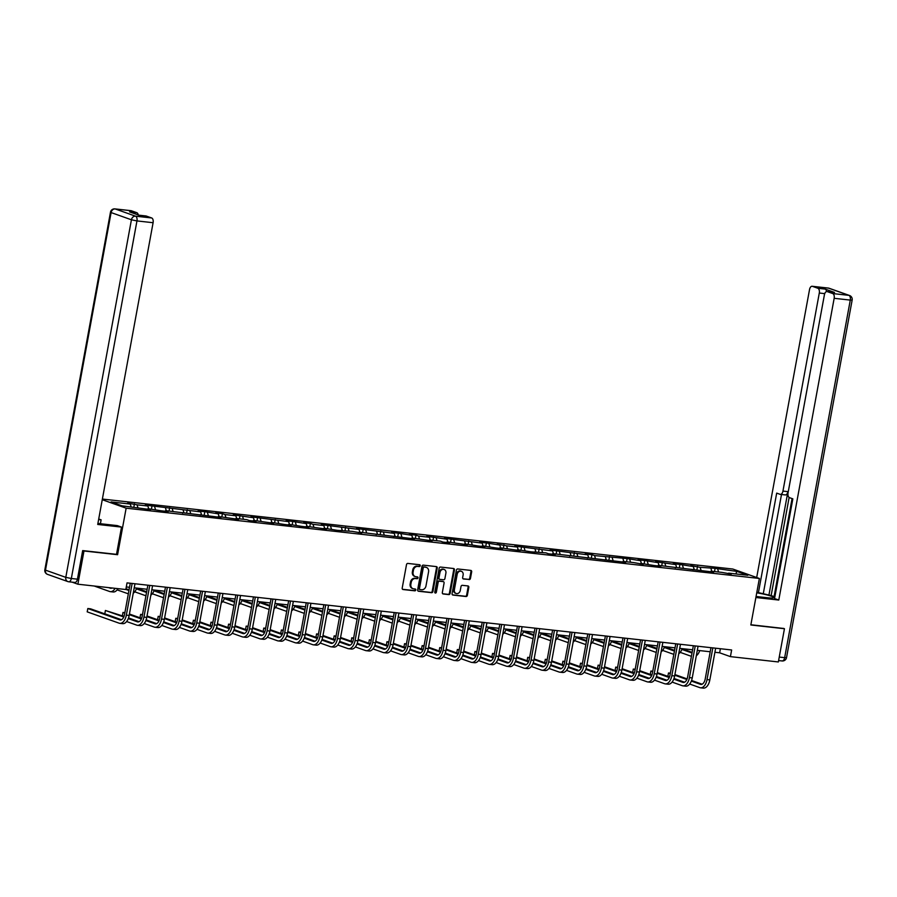 <?xml version="1.0" encoding="UTF-8"?>
<svg xmlns="http://www.w3.org/2000/svg" width="897" height="897" viewBox="0 0 897 897"><rect width="100%" height="100%" fill="white"/><g stroke="black" fill="none" stroke-linecap="round" stroke-linejoin="round"><path stroke-width="1.35" d="M420.222 565.738A0.931 0.774 109.5 0 0 419.617 564.74L407.855 563.428A1.334 1.11 109.5 0 0 406.509 564.617L402.204 588.096A1.334 1.11 109.5 0 0 403.067 589.531L414.829 590.831A0.931 0.774 109.5 0 0 415.165 589.004L413.64 588.836A4.272 3.532 109.5 0 1 412.979 588.69A4.272 3.532 109.5 0 1 410.871 584.272L411.23 582.31A4.272 3.532 109.5 0 1 415.535 578.531L417.06 578.7A0.931 0.774 109.5 0 0 417.397 576.872L415.872 576.704A4.272 3.532 109.5 0 1 415.21 576.547A4.272 3.532 109.5 0 1 413.091 572.14L413.45 570.178A4.272 3.532 109.5 0 1 417.767 566.399L419.28 566.568A0.931 0.774 109.5 0 0 420.222 565.738M414.863 576.401A4.272 3.532 109.5 0 1 414.492 576.3A4.272 3.532 109.5 0 1 412.373 571.882L412.732 569.92A4.272 3.532 109.5 0 1 417.049 566.142L418.563 566.31A0.931 0.774 109.5 0 0 419.325 564.706M402.551 589.295L414.111 590.574A0.931 0.774 109.5 0 0 414.874 588.97M412.631 588.533A4.272 3.532 109.5 0 1 412.261 588.432A4.272 3.532 109.5 0 1 410.153 584.014L410.512 582.052A4.272 3.532 109.5 0 1 414.818 578.273L416.343 578.442A0.931 0.774 109.5 0 0 417.094 576.838M469.109 579.619A1.334 1.11 109.5 0 0 470.454 578.43L471.665 571.849A1.334 1.11 109.5 0 0 470.802 570.414L457.739 568.967A1.334 1.11 109.5 0 0 456.394 570.156L452.077 593.635A1.334 1.11 109.5 0 0 452.94 595.059L466.014 596.516A1.334 1.11 109.5 0 0 467.359 595.328L468.817 587.378A1.334 1.11 109.5 0 0 467.954 585.943L462.359 585.326A1.334 1.11 109.5 0 0 461.013 586.503L460.284 590.45A3.566 2.96 109.5 0 1 456.136 593.489A3.566 2.96 109.5 0 1 454.364 589.8L457.201 574.338A3.566 2.96 109.5 0 1 461.361 571.299A3.566 2.96 109.5 0 1 463.121 574.988L462.65 577.567A1.334 1.11 109.5 0 0 463.525 578.991L468.391 579.361A1.334 1.11 109.5 0 0 469.736 578.184L470.947 571.591A1.334 1.11 109.5 0 0 470.6 570.391M750.834 624.985L784.449 628.719L778.349 661.952L730.416 656.626L731.638 649.977L127.038 582.882L125.827 589.52L77.882 584.205L83.982 550.971L117.597 554.705L126.141 508.184L759.378 578.464L750.834 624.985M437.231 568.025A1.334 1.11 109.5 0 0 436.368 566.601L423.306 565.144A1.334 1.11 109.5 0 0 421.96 566.332L417.643 589.811A1.334 1.11 109.5 0 0 418.518 591.246L431.58 592.693A1.334 1.11 109.5 0 0 432.926 591.515L437.231 568.025L436.514 567.767A1.334 1.11 109.5 0 0 436.166 566.579M440.517 567.061L453.579 568.507A1.334 1.11 109.5 0 1 454.454 569.931L450.137 593.422A1.334 1.11 109.5 0 1 448.792 594.599L443.208 593.982A1.334 1.11 109.5 0 1 442.333 592.558L444.082 583.028A1.334 1.11 109.5 0 0 443.219 581.604L439.508 581.189A1.334 1.11 109.5 0 0 438.162 582.377L436.334 592.289A0.931 0.774 109.5 0 1 434.787 592.121L439.171 568.238A1.334 1.11 109.5 0 1 440.517 567.061M102.381 499.057L732.804 569.034L759.378 578.464M126.141 508.184L102.258 499.707M714.517 571.568L715.111 568.339L700.142 567.319L690.746 565.637L693.37 566.568L679.926 564.426L673.154 563.675L675.777 564.605L655.561 561.724L658.185 562.654L644.73 560.524L637.958 559.773L640.581 560.703L627.138 558.573L594.565 555.591L591.942 554.66L585.169 553.909L587.793 554.839L549.984 550.007L552.597 550.937L514.788 546.105L517.412 547.035L506.581 545.836L497.196 544.154L499.808 545.084L486.365 542.943L479.592 542.192L482.216 543.122L444.407 538.29L447.02 539.22L426.804 536.339L429.428 537.269L418.596 536.07L415.973 535.139L409.211 534.388L411.835 535.318L398.38 533.177L391.608 532.426L394.232 533.356L356.423 528.524L359.047 529.454L321.227 524.622L323.851 525.552L313.019 524.353L310.396 523.422L303.635 522.671L306.258 523.601L292.803 521.46L286.031 520.708L288.655 521.639L250.846 516.807L253.459 517.737L233.242 514.856L235.866 515.786L225.035 514.586L222.422 513.656L215.65 512.905L218.274 513.835L204.819 511.694L198.058 510.954L200.67 511.873L145.269 505.089L147.882 506.02L137.062 504.82L127.666 503.139L130.289 504.069L111.116 501.939L122.026 505.818L150.595 509.619L147.971 508.689L147.456 509.272M715.111 568.339L736.908 571.4L747.829 575.269L728.656 573.138L731.268 574.069L721.883 572.387L711.052 571.187L713.676 572.118L658.263 565.334L660.887 566.265L654.115 565.514L640.671 563.372L643.295 564.303L633.899 562.621L623.079 561.421L625.691 562.352L552.687 553.617L555.31 554.537L548.538 553.797L545.925 552.866L530.946 551.834L517.502 549.704L520.114 550.635L499.898 547.753L502.522 548.684L495.749 547.932L482.306 545.802L484.929 546.733L478.157 545.981L464.702 543.851L467.326 544.782L447.11 541.889L449.733 542.82L442.961 542.068L440.349 541.138L429.517 539.938L432.141 540.869L411.914 537.987L414.537 538.918L359.125 532.134L361.749 533.065L352.364 531.383L337.384 530.351L323.94 528.221L326.553 529.152L306.337 526.27L308.96 527.201L302.188 526.449L288.744 524.319L291.368 525.25L284.596 524.498L271.152 522.368L273.764 523.299L253.548 520.406L256.172 521.336L249.4 520.585L246.787 519.655L235.956 518.455L238.58 519.385L218.363 516.504L220.976 517.434L165.564 510.651L168.188 511.582L161.426 510.83L147.971 508.689M711.792 571.266L710.973 568.519M700.961 570.066L700.142 567.319M711.052 571.187L710.536 571.77M694.2 569.315L693.37 566.568M683.368 568.115L682.539 565.357M693.459 569.236L692.944 569.819M676.596 567.364L675.777 564.605M665.776 566.164L664.946 563.406M675.867 567.285L675.34 567.868M659.003 565.413L658.185 562.654M648.172 564.213L647.354 561.455M658.263 565.334L657.748 565.906M641.411 563.462L640.581 560.703M630.58 562.262L629.75 559.504M640.671 563.372L640.155 563.955M623.807 561.511L622.989 558.753M612.987 560.3L612.158 557.553M623.079 561.421L622.552 562.004M606.215 559.549L605.385 556.802M595.384 558.349L594.565 555.591M605.475 559.47L604.959 560.053M588.623 557.598L587.793 554.839M577.791 556.398L576.962 553.64M587.883 557.519L587.356 558.102M571.019 555.647L570.2 552.888M560.199 554.447L559.369 551.689M570.29 555.568L569.763 556.151M553.427 553.696L552.597 550.937M542.595 552.496L541.777 549.738M552.687 553.617L552.171 554.189M535.834 551.745L535.004 548.986M525.003 550.534L524.173 547.787M535.094 551.655L534.567 552.238M518.231 549.783L517.412 547.035M507.41 548.583L506.581 545.836M517.502 549.704L516.975 550.287M500.638 547.832L499.808 545.084M489.807 546.632L488.988 543.874M499.898 547.753L499.382 548.336M483.046 545.881L482.216 543.122M472.214 544.681L471.385 541.923M482.306 545.802L481.779 546.385M465.442 543.93L464.624 541.171M454.611 542.73L453.792 539.972M464.702 543.851L464.186 544.423M447.85 541.979L447.02 539.22M437.018 540.779L436.2 538.021M447.11 541.889L446.594 542.472M430.257 540.028L429.428 537.269M419.426 538.817L418.596 536.07M429.517 539.938L428.99 540.521M412.654 538.065L411.835 535.318M401.822 536.866L401.004 534.107M411.914 537.987L411.398 538.57M395.061 536.114L394.232 533.356M384.23 534.915L383.411 532.156M394.321 536.036L393.805 536.619M377.458 534.163L376.639 531.405M366.638 532.964L365.808 530.205M376.729 534.085L376.202 534.668M359.865 532.213L359.047 529.454M349.034 531.013L348.215 528.255M359.125 532.134L358.609 532.706M342.273 530.262L341.443 527.503M331.442 529.051L330.612 526.304M341.533 530.172L341.017 530.755M324.669 528.299L323.851 525.552M313.849 527.1L313.019 524.353M323.94 528.221L323.413 528.804M307.077 526.348L306.258 523.601M296.245 525.149L295.427 522.39M306.337 526.27L305.821 526.853M289.484 524.397L288.655 521.639M278.653 523.198L277.823 520.439M288.744 524.319L288.217 524.902M271.881 522.446L271.062 519.688M261.061 521.247L260.231 518.488M271.152 522.368L270.625 522.94M254.288 520.495L253.459 517.737M243.457 519.296L242.639 516.537M253.548 520.406L253.032 520.989M236.696 518.544L235.866 515.786M225.865 517.334L225.035 514.586M235.956 518.455L235.429 519.038M219.092 516.582L218.274 513.835M208.272 515.383L207.442 512.624M218.363 516.504L217.836 517.087M201.5 514.631L200.67 511.873M190.669 513.432L189.85 510.673M200.76 514.553L200.244 515.136M183.907 512.68L183.078 509.922M173.076 511.481L172.246 508.722M183.167 512.602L182.64 513.185M166.304 510.729L165.485 507.971M155.473 509.53L154.654 506.771M165.564 510.651L165.048 511.223M148.711 508.778L147.882 506.02M137.88 507.567L137.062 504.82M131.119 506.816L130.289 504.069M83.017 550.623L83.982 550.971M72.119 582.153L77.882 584.205M784.449 628.719L783.485 628.371M714.909 652.276L719.641 652.803L730.416 656.626M126.298 586.952L129.538 587.311M134.225 587.827L147.13 589.262M151.828 589.778L164.723 591.213M169.421 591.74L182.326 593.164M187.013 593.691L199.919 595.115M204.617 595.642L217.511 597.077M222.209 597.593L235.115 599.028M239.802 599.544L252.707 600.979M257.405 601.495L270.3 602.93M274.998 603.457L287.903 604.881M292.59 605.408L305.496 606.832M310.194 607.359L323.088 608.794M327.786 609.31L340.692 610.745M345.379 611.261L358.284 612.696M362.982 613.223L375.877 614.647M380.575 615.174L393.48 616.598M398.167 617.125L411.073 618.56M415.771 619.076L428.665 620.511M433.363 621.027L446.269 622.462M450.956 622.978L463.861 624.413M468.559 624.94L481.465 626.364M486.152 626.891L499.057 628.315M503.755 628.842L516.65 630.277M521.348 630.793L534.253 632.228M538.94 632.744L551.846 634.179M556.544 634.695L569.438 636.13M574.136 636.657L587.042 638.081M591.728 638.608L604.634 640.043M609.332 640.559L622.226 641.994M626.925 642.51L639.83 643.945M644.517 644.461L657.423 645.896M662.121 646.423L675.015 647.847M679.713 648.374L692.619 649.798M697.305 650.325L710.211 651.76M735.775 573.934L736.908 571.4M718.564 572.017L717.735 569.27M728.656 573.138L728.129 573.721M720.392 648.733L719.641 652.803M133.844 507.119L134.438 503.89M151.436 509.081L152.03 505.841M169.04 511.032L169.634 507.792M186.632 512.983L187.226 509.743M204.224 514.934L204.819 511.694M221.828 516.885L222.422 513.656M239.421 518.847L240.015 515.607M257.013 520.798L257.607 517.558M274.617 522.749L275.211 519.509M292.209 524.7L292.803 521.46M309.801 526.651L310.396 523.422M327.405 528.602L327.999 525.373M344.997 530.564L345.592 527.324M362.59 532.515L363.184 529.275M380.193 534.466L380.788 531.226M397.786 536.417L398.38 533.177M415.378 538.368L415.973 535.139M432.982 540.33L433.576 537.09M450.574 542.281L451.169 539.041M468.178 544.232L468.761 540.992M485.77 546.183L486.365 542.943M503.363 548.134L503.957 544.905M520.966 550.085L521.561 546.856M538.559 552.047L539.153 548.807M556.151 553.998L556.745 550.758M573.755 555.949L574.349 552.709M591.347 557.9L591.942 554.66M608.94 559.851L609.534 556.622M626.543 561.814L627.138 558.573M644.136 563.764L644.73 560.524M661.728 565.715L662.322 562.475M679.332 567.666L679.926 564.426M696.924 569.617L697.518 566.388M117.597 554.705L116.52 554.324L121.51 527.1L97.717 524.453L153.095 222.714L136.961 220.92L71.334 578.498L77.434 579.17L82.67 550.59L116.509 554.346M417.991 591.011L430.863 592.435A1.334 1.11 109.5 0 0 432.208 591.258L436.514 567.767M424.18 567.106A0.931 0.774 109.5 0 0 423.238 567.936L419.46 588.555A0.931 0.774 109.5 0 0 420.065 589.553L421.668 589.733A4.272 3.532 109.5 0 0 425.985 585.943L428.564 571.86A4.272 3.532 109.5 0 0 426.456 567.442A4.272 3.532 109.5 0 0 425.795 567.285L423.462 566.859A0.931 0.774 109.5 0 0 422.521 567.678L423.238 567.936M419.785 589.452L419.348 589.295A0.931 0.774 109.5 0 1 418.742 588.297L422.521 567.678M426.086 567.33A4.272 3.532 109.5 0 0 425.739 567.184A4.272 3.532 109.5 0 0 425.066 567.027L425.795 567.285M423.462 566.859L425.066 567.027M442.681 593.747L448.074 594.352A1.334 1.11 109.5 0 0 449.419 593.164L453.736 569.685A1.334 1.11 109.5 0 0 453.377 568.485M442.894 581.491A1.334 1.11 109.5 0 0 442.501 581.346L438.79 580.931A1.334 1.11 109.5 0 0 437.444 582.119L435.617 592.031L436.334 592.289M434.933 592.839A0.931 0.774 109.5 0 0 435.617 592.031M445.899 573.149A3.566 2.96 109.5 0 0 444.127 569.449A3.566 2.96 109.5 0 0 439.978 572.488L438.969 577.937A1.334 1.11 109.5 0 0 439.844 579.361L443.555 579.776A1.334 1.11 109.5 0 0 444.901 578.599L445.899 573.149M443.757 569.36A3.566 2.96 109.5 0 0 443.41 569.203A3.566 2.96 109.5 0 0 439.25 572.23L439.978 572.488M439.126 579.114A1.334 1.11 109.5 0 1 438.252 577.679L439.25 572.23M462.998 578.767L468.391 579.361M460.991 571.198A3.566 2.96 109.5 0 0 460.643 571.041A3.566 2.96 109.5 0 0 456.483 574.08L457.201 574.338M455.788 593.332A3.566 2.96 109.5 0 1 455.418 593.231A3.566 2.96 109.5 0 1 453.647 589.542L456.483 574.08M452.424 594.834L465.296 596.258A1.334 1.11 109.5 0 0 466.642 595.081L468.099 587.12A1.334 1.11 109.5 0 0 467.752 585.92M112.08 587.995A6.795 3.745 96.3 0 1 110.723 588.286A6.795 3.745 96.3 0 1 110.253 588.174L108.694 587.625M94.185 586.01L109.636 591.504A10.192 5.606 -83.7 0 0 110.342 591.661A10.192 5.606 -83.7 0 0 115.13 588.331M110.342 591.661L113.168 591.975A10.192 5.606 -83.7 0 0 117.944 588.645M121.398 619.76L90.631 608.839L87.816 608.525L87.2 611.855L119.122 623.18A10.192 5.606 -83.7 0 0 119.828 623.348A10.192 5.606 -83.7 0 0 126.342 615.129L132.151 583.442M119.828 623.348L122.654 623.662A10.192 5.606 -83.7 0 0 129.157 615.443L134.976 583.756M130.278 583.241L124.548 614.49A6.795 3.745 96.3 0 1 120.198 619.973A6.795 3.745 96.3 0 1 119.738 619.861L87.816 608.525L87.2 611.855M97.908 523.388A15.294 1.637 10.4 0 0 101.26 523.814L117.283 525.597L121.51 527.1M98.614 519.576L101.126 519.856L98.715 519.004M100.408 523.713L101.126 519.856M130.783 210.683A4.081 2.243 96.3 0 1 131.063 210.683A4.081 2.243 96.3 0 1 131.343 210.75L136.804 212.69A4.081 2.243 96.3 0 1 138.25 214.955M145.639 215.964A4.081 2.243 96.3 0 1 145.931 215.964A4.081 2.243 96.3 0 1 146.211 216.02L151.671 217.96A4.081 2.243 96.3 0 1 153.095 222.714M136.804 212.69L129.583 211.883L138.99 215.224L146.211 216.02M77.434 579.17A4.081 2.243 96.3 0 1 74.821 582.456A4.081 2.243 96.3 0 1 74.541 582.388M756.07 596.494L766.767 597.682A15.294 1.637 10.4 0 0 773.73 597.57A15.294 1.637 10.4 0 0 756.743 592.805M755.879 597.503L778.787 600.048L774.548 598.546L792.847 498.844L789.472 497.644A4.081 2.243 -83.7 0 1 788.048 492.902L824.399 294.844A4.081 2.243 -83.7 0 1 827 291.547L834.221 292.355A4.081 2.243 96.3 0 1 834.502 292.422L825.094 289.081A4.081 2.243 96.3 0 1 826.574 291.581M792.073 498.575L773.976 597.133L774.75 597.402M789.136 497.476L771.14 595.574L774.077 596.617M771.14 595.574L756.844 592.255M778.787 600.048L834.165 298.309A4.081 2.243 -83.7 0 0 832.741 293.554L827.281 291.615A4.081 2.243 -83.7 0 0 827 291.547M824.735 293.633L819.297 293.027A4.081 2.243 -83.7 0 0 817.873 288.273L812.413 286.334A4.081 2.243 -83.7 0 0 812.133 286.278A4.081 2.243 -83.7 0 0 809.531 289.563L756.687 577.511M819.297 293.027L782.946 491.085A4.081 2.243 -83.7 0 1 780.345 494.37A4.081 2.243 -83.7 0 1 780.065 494.314L776.69 493.115L758.391 592.805M783.81 628.483L750.879 624.749M782.946 491.085L787.914 491.634L768.886 595.316M787.914 491.634A4.081 2.243 96.3 0 1 785.301 494.931A4.081 2.243 96.3 0 1 785.021 494.864M781.5 494.505L763.347 593.354M129 590.204A6.795 3.745 96.3 0 1 128.316 590.237A6.795 3.745 96.3 0 1 127.845 590.125L125.838 589.419M129.067 589.867L125.961 588.768M117.126 589.867L127.239 593.455A10.192 5.606 -83.7 0 0 127.946 593.612A10.192 5.606 -83.7 0 0 128.372 593.635L127.946 593.612M133.238 593.231A10.192 5.606 -83.7 0 0 136.658 588.096M146.603 592.155A6.795 3.745 96.3 0 1 145.908 592.188A6.795 3.745 96.3 0 1 145.437 592.087L136.378 588.869M146.66 591.829L136.602 588.253M125.972 588.712L129.078 589.811M134.718 591.818L144.832 595.406A10.192 5.606 -83.7 0 0 145.538 595.563A10.192 5.606 -83.7 0 0 145.964 595.586L145.538 595.563M150.831 595.182A10.192 5.606 -83.7 0 0 154.25 590.047M126.612 621.543L136.725 625.131A10.192 5.606 -83.7 0 0 137.42 625.299A10.192 5.606 -83.7 0 0 143.935 617.08L149.754 585.393M137.42 625.299L140.246 625.613A10.192 5.606 -83.7 0 0 146.76 617.394L152.568 585.707M147.87 585.192L142.141 616.441A6.795 3.745 96.3 0 1 137.802 621.924A6.795 3.745 96.3 0 1 137.331 621.812L128.26 618.594M138.99 621.711L128.495 617.988M124.021 616.396L105.409 610.476L104.803 613.806L121.476 619.726M123.775 617.001L105.409 610.476L104.803 613.806M144.204 623.505L154.318 627.093A10.192 5.606 -83.7 0 0 155.024 627.25A10.192 5.606 -83.7 0 0 161.527 619.031L167.347 587.356M155.024 627.25L157.838 627.564A10.192 5.606 -83.7 0 0 164.353 619.345L170.161 587.658M165.474 587.143L159.733 618.392A6.795 3.745 96.3 0 1 155.394 623.875A6.795 3.745 96.3 0 1 154.923 623.763L145.863 620.545M156.594 623.673L146.088 619.939M141.614 618.358L129.415 614.019M124.885 612.64L123.001 612.438L122.396 615.757L124.044 616.34M141.367 618.952L129.303 614.669M124.806 613.077L123.001 612.438L122.396 615.757M128.506 617.932L139.069 621.677M164.196 594.106A6.795 3.745 96.3 0 1 163.512 594.139A6.795 3.745 96.3 0 1 163.041 594.038L153.97 590.82M164.252 593.78L154.194 590.215M136.624 588.197L146.671 591.762M152.322 593.769L162.424 597.357A10.192 5.606 -83.7 0 0 163.131 597.525A10.192 5.606 -83.7 0 0 163.568 597.537M168.423 597.133A10.192 5.606 -83.7 0 0 171.854 592.009M181.788 596.057A6.795 3.745 96.3 0 1 181.104 596.101A6.795 3.745 96.3 0 1 180.633 595.989L171.574 592.771M181.856 595.731L171.798 592.166M154.217 590.148L164.263 593.713M169.914 595.72L180.028 599.308A10.192 5.606 -83.7 0 0 180.734 599.476A10.192 5.606 -83.7 0 0 181.16 599.488M186.027 599.095A10.192 5.606 -83.7 0 0 189.446 593.96M199.392 598.007A6.795 3.745 96.3 0 1 198.697 598.052A6.795 3.745 96.3 0 1 198.237 597.94L189.166 594.722M199.448 597.682L189.39 594.117M171.82 592.098L181.867 595.675M187.507 597.671L197.62 601.259A10.192 5.606 -83.7 0 0 198.327 601.427A10.192 5.606 -83.7 0 0 198.753 601.45M203.619 601.046A10.192 5.606 -83.7 0 0 207.039 595.911M161.796 625.456L171.91 629.044A10.192 5.606 -83.7 0 0 172.616 629.201A10.192 5.606 -83.7 0 0 179.131 620.982L184.939 589.307M172.616 629.201L175.442 629.515A10.192 5.606 -83.7 0 0 181.945 621.296L187.765 589.621M183.066 589.094L177.337 620.343A6.795 3.745 96.3 0 1 172.998 625.826A6.795 3.745 96.3 0 1 172.527 625.714L163.456 622.496M174.186 625.624L163.68 621.89M159.218 620.309L147.018 615.981M142.477 614.591L140.605 614.389L139.988 617.708L141.636 618.291M158.971 620.903L146.895 616.62M142.399 615.028L140.605 614.389L139.988 617.708M146.11 619.883L156.672 623.628M179.4 627.407L189.514 630.995A10.192 5.606 -83.7 0 0 190.209 631.163A10.192 5.606 -83.7 0 0 196.723 622.933L202.543 591.258M190.209 631.163L193.034 631.466A10.192 5.606 -83.7 0 0 199.549 623.247L205.357 591.572M200.67 591.045L194.929 622.305A6.795 3.745 96.3 0 1 190.59 627.777A6.795 3.745 96.3 0 1 190.119 627.676L181.048 624.458M191.779 627.575L181.284 623.841M176.81 622.26L164.611 617.932M160.081 616.553L158.197 616.34L157.592 619.659L159.24 620.253M176.563 622.854L164.499 618.571M159.991 616.979L158.197 616.34L157.592 619.659M163.703 621.834L174.265 625.579M196.992 629.358L207.106 632.946A10.192 5.606 -83.7 0 0 207.812 633.114A10.192 5.606 -83.7 0 0 214.316 624.895L220.135 593.209M207.812 633.114L210.627 633.428A10.192 5.606 -83.7 0 0 217.141 625.198L222.961 593.522M218.263 593.007L212.522 624.256A6.795 3.745 96.3 0 1 208.182 629.728A6.795 3.745 96.3 0 1 207.712 629.627L198.652 626.409M209.382 629.526L198.876 625.803M194.402 624.211L182.203 619.883M177.673 618.504L175.79 618.291L175.184 621.621L176.832 622.204M194.156 624.817L182.091 620.533M177.595 618.93L175.79 618.291L175.184 621.621M181.295 623.785L191.857 627.541M216.984 599.97A6.795 3.745 96.3 0 1 216.3 600.003A6.795 3.745 96.3 0 1 215.829 599.891L206.759 596.673M217.04 599.633L206.994 596.068M189.413 594.061L199.459 597.626M205.11 599.633L215.213 603.221A10.192 5.606 -83.7 0 0 215.919 603.378A10.192 5.606 -83.7 0 0 216.356 603.401L215.919 603.378M221.211 602.997A10.192 5.606 -83.7 0 0 224.642 597.862M214.596 631.309L224.699 634.897A10.192 5.606 -83.7 0 0 225.405 635.065A10.192 5.606 -83.7 0 0 231.919 626.846L237.727 595.159M225.405 635.065L228.23 635.379A10.192 5.606 -83.7 0 0 234.734 627.16L240.553 595.473M235.855 594.958L230.125 626.207A6.795 3.745 96.3 0 1 225.786 631.69A6.795 3.745 96.3 0 1 225.315 631.578L216.244 628.36M226.975 631.477L216.469 627.754M212.006 626.162L199.807 621.834M195.266 620.455L193.393 620.242L192.777 623.572L194.425 624.155M211.759 626.768L199.683 622.484M195.187 620.881L193.393 620.242L192.777 623.572M198.899 625.736L209.461 629.492M234.577 601.921A6.795 3.745 96.3 0 1 233.893 601.954A6.795 3.745 96.3 0 1 233.422 601.842L224.362 598.624M234.644 601.595L224.586 598.019M207.005 596.012L217.052 599.577M222.703 601.584L232.816 605.172A10.192 5.606 -83.7 0 0 233.523 605.329A10.192 5.606 -83.7 0 0 233.949 605.352L233.523 605.329M238.815 604.948A10.192 5.606 -83.7 0 0 242.235 599.813M232.188 633.26L242.302 636.859A10.192 5.606 -83.7 0 0 243.009 637.016A10.192 5.606 -83.7 0 0 249.512 628.797L255.331 597.11M243.009 637.016L245.823 637.33A10.192 5.606 -83.7 0 0 252.337 629.111L258.145 597.424M253.459 596.909L247.718 628.158A6.795 3.745 96.3 0 1 243.379 633.641A6.795 3.745 96.3 0 1 242.908 633.529L233.848 630.311M244.567 633.428L234.072 629.705M229.598 628.113L217.399 623.785M212.869 622.406L210.986 622.204L210.38 625.523L212.028 626.106M229.352 628.719L217.287 624.435M212.791 622.843L210.986 622.204L210.38 625.523M216.491 627.698L227.053 631.443M252.18 603.872A6.795 3.745 96.3 0 1 251.485 603.905A6.795 3.745 96.3 0 1 251.025 603.804L241.955 600.586M252.236 603.546L242.179 599.97M224.609 597.963L234.655 601.528M240.295 603.535L250.409 607.123A10.192 5.606 -83.7 0 0 251.115 607.291A10.192 5.606 -83.7 0 0 251.541 607.303L251.115 607.291M256.407 606.899A10.192 5.606 -83.7 0 0 259.827 601.764M249.781 635.222L259.895 638.81A10.192 5.606 -83.7 0 0 260.601 638.967A10.192 5.606 -83.7 0 0 267.115 630.748L272.923 599.073M260.601 638.967L263.415 639.281A10.192 5.606 -83.7 0 0 269.93 631.062L275.749 599.387M271.051 598.86L265.31 630.109A6.795 3.745 96.3 0 1 260.971 635.592A6.795 3.745 96.3 0 1 260.5 635.48L251.44 632.262M262.171 635.39L251.665 631.656M247.191 630.075L234.992 625.736M230.462 624.357L228.578 624.155L227.973 627.474L229.621 628.057M246.944 630.669L234.879 626.386M230.383 624.794L228.578 624.155L227.973 627.474M234.083 629.649L244.646 633.394M269.773 605.823A6.795 3.745 96.3 0 1 269.089 605.856A6.795 3.745 96.3 0 1 268.618 605.755L259.547 602.537M269.829 605.497L259.782 601.932M242.201 599.914L252.248 603.479M257.899 605.486L268.012 609.074A10.192 5.606 -83.7 0 0 268.708 609.242A10.192 5.606 -83.7 0 0 269.145 609.254M274.011 608.861A10.192 5.606 -83.7 0 0 277.431 603.726M267.384 637.173L277.487 640.761A10.192 5.606 -83.7 0 0 278.193 640.918A10.192 5.606 -83.7 0 0 284.708 632.699L290.516 601.024M278.193 640.918L281.019 641.232A10.192 5.606 -83.7 0 0 287.522 633.013L293.341 601.338M288.643 600.811L282.914 632.06A6.795 3.745 96.3 0 1 278.575 637.543A6.795 3.745 96.3 0 1 278.104 637.442L269.033 634.224M279.763 637.341L269.257 633.607M264.794 632.026L252.595 627.698M248.054 626.319L246.182 626.106L245.565 629.425L247.213 630.008M264.548 632.62L252.472 628.337M247.976 626.745L246.182 626.106L245.565 629.425M251.687 631.6L262.249 635.345M287.365 607.774A6.795 3.745 96.3 0 1 286.681 607.818A6.795 3.745 96.3 0 1 286.21 607.706L277.151 604.488M287.432 607.448L277.375 603.883M259.794 601.865L269.84 605.43M275.491 607.437L285.605 611.025A10.192 5.606 -83.7 0 0 286.311 611.193A10.192 5.606 -83.7 0 0 286.737 611.205M291.603 610.812A10.192 5.606 -83.7 0 0 295.023 605.677M284.977 639.124L295.091 642.712A10.192 5.606 -83.7 0 0 295.797 642.88A10.192 5.606 -83.7 0 0 302.3 634.65L308.12 602.975M295.797 642.88L298.611 643.194A10.192 5.606 -83.7 0 0 305.126 634.964L310.934 603.289M306.247 602.762L300.506 634.022A6.795 3.745 96.3 0 1 296.167 639.494A6.795 3.745 96.3 0 1 295.696 639.393L286.636 636.175M297.356 639.292L286.861 635.569M282.387 633.977L270.188 629.649M265.658 628.27L263.774 628.057L263.169 631.376L264.817 631.97M282.14 634.583L270.075 630.288M265.579 628.696L263.774 628.057L263.169 631.376M269.279 633.551L279.842 637.296M304.969 609.736A6.795 3.745 96.3 0 1 304.285 609.769A6.795 3.745 96.3 0 1 303.814 609.657L294.743 606.439M305.025 609.399L294.967 605.834M277.397 603.827L287.444 607.392M293.084 609.388L303.197 612.987A10.192 5.606 -83.7 0 0 303.904 613.144A10.192 5.606 -83.7 0 0 304.33 613.167M309.196 612.763A10.192 5.606 -83.7 0 0 312.616 607.628M302.569 641.075L312.683 644.663A10.192 5.606 -83.7 0 0 313.389 644.831A10.192 5.606 -83.7 0 0 319.904 636.612L325.712 604.926M313.389 644.831L316.204 645.145A10.192 5.606 -83.7 0 0 322.718 636.926L328.537 605.24M323.839 604.724L318.099 635.973A6.795 3.745 96.3 0 1 313.759 641.456A6.795 3.745 96.3 0 1 313.288 641.344L304.229 638.126M314.959 641.243L304.453 637.52M299.979 635.928L287.791 631.6M283.25 630.221L281.366 630.008L280.761 633.338L282.409 633.921M299.733 636.534L287.668 632.25M283.172 630.647L281.366 630.008L280.761 633.338M286.883 635.502L297.434 639.258M322.561 611.687A6.795 3.745 96.3 0 1 321.877 611.72A6.795 3.745 96.3 0 1 321.406 611.608L312.335 608.39M322.617 611.35L312.571 607.785M294.99 605.778L305.036 609.343M310.687 611.35L320.801 614.938A10.192 5.606 -83.7 0 0 321.496 615.095A10.192 5.606 -83.7 0 0 321.933 615.118L321.496 615.095M326.8 614.714A10.192 5.606 -83.7 0 0 330.219 609.579M320.173 643.026L330.275 646.614A10.192 5.606 -83.7 0 0 330.982 646.782A10.192 5.606 -83.7 0 0 337.496 638.563L343.316 606.877M330.982 646.782L333.807 647.096A10.192 5.606 -83.7 0 0 340.311 638.877L346.13 607.191M341.432 606.675L335.702 637.924A6.795 3.745 96.3 0 1 331.363 643.407A6.795 3.745 96.3 0 1 330.892 643.295L321.821 640.077M332.552 643.194L322.045 639.471M317.583 637.879L305.384 633.551M300.843 632.172L298.97 631.959L298.353 635.289L300.002 635.872M317.336 638.485L305.26 634.201M300.764 632.598L298.97 631.959L298.353 635.289M304.475 637.453L315.038 641.209M340.154 613.638A6.795 3.745 96.3 0 1 339.47 613.671A6.795 3.745 96.3 0 1 338.999 613.57L329.939 610.352M340.221 613.313L330.163 609.736M312.582 607.729L322.628 611.294M328.28 613.301L338.393 616.889A10.192 5.606 -83.7 0 0 339.1 617.046A10.192 5.606 -83.7 0 0 339.526 617.069L339.1 617.046M344.392 616.665A10.192 5.606 -83.7 0 0 347.812 611.53M337.765 644.988L347.879 648.576A10.192 5.606 -83.7 0 0 348.585 648.733A10.192 5.606 -83.7 0 0 355.089 640.514L360.908 608.839M348.585 648.733L351.4 649.047A10.192 5.606 -83.7 0 0 357.914 640.828L363.722 609.141M359.035 608.626L353.295 639.875A6.795 3.745 96.3 0 1 348.955 645.358A6.795 3.745 96.3 0 1 348.485 645.246L339.425 642.028M350.144 645.156L339.649 641.422M335.175 639.841L322.976 635.502M318.446 634.123L316.563 633.921L315.957 637.24L317.605 637.823M334.929 640.436L322.864 636.152M318.368 634.56L316.563 633.921L315.957 637.24M322.068 639.415L332.63 643.16M357.757 615.589A6.795 3.745 96.3 0 1 357.073 615.622A6.795 3.745 96.3 0 1 356.602 615.521L347.531 612.303M357.813 615.264L347.756 611.698M330.186 609.68L340.232 613.245M345.883 615.252L355.986 618.84A10.192 5.606 -83.7 0 0 356.692 619.008A10.192 5.606 -83.7 0 0 357.129 619.02L356.692 619.008M361.984 618.616A10.192 5.606 -83.7 0 0 365.415 613.492M355.358 646.939L365.471 650.527A10.192 5.606 -83.7 0 0 366.178 650.684A10.192 5.606 -83.7 0 0 372.692 642.465L378.5 610.79M366.178 650.684L368.992 650.998A10.192 5.606 -83.7 0 0 375.507 642.779L381.326 611.104M376.628 610.577L370.898 641.826A6.795 3.745 96.3 0 1 366.548 647.309A6.795 3.745 96.3 0 1 366.077 647.197L357.017 643.979M367.748 647.107L357.241 643.373M352.779 641.792L340.58 637.464M336.039 636.074L334.166 635.872L333.549 639.191L335.198 639.774M352.532 642.387L340.456 638.103M335.96 636.511L334.166 635.872L333.549 639.191M339.671 641.366L350.234 645.111M375.35 617.54A6.795 3.745 96.3 0 1 374.666 617.585A6.795 3.745 96.3 0 1 374.195 617.472L365.135 614.254M375.406 617.214L365.359 613.649M347.778 611.631L357.825 615.196M363.476 617.203L373.589 620.791A10.192 5.606 -83.7 0 0 374.296 620.959A10.192 5.606 -83.7 0 0 374.722 620.971M379.588 620.578A10.192 5.606 -83.7 0 0 383.008 615.443M372.961 648.89L383.064 652.478A10.192 5.606 -83.7 0 0 383.77 652.646A10.192 5.606 -83.7 0 0 390.285 644.416L396.104 612.741M383.77 652.646L386.596 652.949A10.192 5.606 -83.7 0 0 393.099 644.73L398.918 613.055M394.22 612.528L388.491 643.788A6.795 3.745 96.3 0 1 384.151 649.26A6.795 3.745 96.3 0 1 383.681 649.159L374.61 645.941M385.34 649.058L374.834 645.324M370.371 643.743L358.172 639.415M353.631 638.036L351.759 637.823L351.142 641.142L352.79 641.736M370.125 644.338L358.049 640.054M353.553 638.462L351.759 637.823L351.142 641.142M357.264 643.317L367.826 647.062M392.942 619.491A6.795 3.745 96.3 0 1 392.258 619.535A6.795 3.745 96.3 0 1 391.787 619.423L382.727 616.205M393.009 619.165L382.952 615.6M365.371 613.582L375.417 617.158M381.068 619.154L391.182 622.742A10.192 5.606 -83.7 0 0 391.888 622.91A10.192 5.606 -83.7 0 0 392.314 622.933M397.18 622.529A10.192 5.606 -83.7 0 0 400.6 617.394M390.554 650.841L400.667 654.429A10.192 5.606 -83.7 0 0 401.374 654.597A10.192 5.606 -83.7 0 0 407.877 646.378L413.696 614.692M401.374 654.597L404.188 654.911A10.192 5.606 -83.7 0 0 410.703 646.681L416.511 615.006M411.824 614.49L406.083 645.739A6.795 3.745 96.3 0 1 401.744 651.211A6.795 3.745 96.3 0 1 401.273 651.11L392.213 647.892M402.932 651.009L392.438 647.286M387.964 645.694L375.765 641.366M371.235 639.987L369.351 639.774L368.745 643.104L370.394 643.687M387.717 646.3L375.652 642.017M371.156 640.413L369.351 639.774L368.745 643.104M374.856 645.268L385.418 649.024M410.546 621.453A6.795 3.745 96.3 0 1 409.862 621.486A6.795 3.745 96.3 0 1 409.391 621.374L400.32 618.156M410.602 621.116L400.544 617.551M382.974 615.544L393.021 619.109M398.672 621.116L408.774 624.704A10.192 5.606 -83.7 0 0 409.481 624.861A10.192 5.606 -83.7 0 0 409.918 624.884M414.773 624.48A10.192 5.606 -83.7 0 0 418.204 619.345M408.146 652.792L418.26 656.38A10.192 5.606 -83.7 0 0 418.966 656.548A10.192 5.606 -83.7 0 0 425.481 648.329L431.289 616.643M418.966 656.548L421.792 656.862A10.192 5.606 -83.7 0 0 428.295 648.643L434.114 616.957M429.416 616.441L423.687 647.69A6.795 3.745 96.3 0 1 419.336 653.173A6.795 3.745 96.3 0 1 418.877 653.061L409.806 649.843M420.536 652.96L410.03 649.237M405.567 647.645L393.368 643.317M388.827 641.938L386.955 641.725L386.338 645.055L387.986 645.638M405.321 648.251L393.245 643.968M388.749 642.364L386.955 641.725L386.338 645.055M392.46 647.219L403.022 650.975M428.138 623.404A6.795 3.745 96.3 0 1 427.454 623.437A6.795 3.745 96.3 0 1 426.983 623.325L417.924 620.107M428.194 623.079L418.148 619.502M400.567 617.495L410.613 621.06M416.264 623.067L426.378 626.655A10.192 5.606 -83.7 0 0 427.084 626.812A10.192 5.606 -83.7 0 0 427.51 626.835M432.376 626.431A10.192 5.606 -83.7 0 0 435.796 621.296M425.75 654.743L435.852 658.342A10.192 5.606 -83.7 0 0 436.559 658.499A10.192 5.606 -83.7 0 0 443.073 650.28L448.892 618.594M436.559 658.499L439.384 658.813A10.192 5.606 -83.7 0 0 445.899 650.594L451.707 618.908M447.009 618.392L441.279 649.641A6.795 3.745 96.3 0 1 436.94 655.124A6.795 3.745 96.3 0 1 436.469 655.012L427.398 651.794M438.128 654.911L427.634 651.188M423.16 649.596L410.961 645.268M406.419 643.889L404.547 643.687L403.942 647.006L405.59 647.589M422.913 650.202L410.837 645.918M406.341 644.326L404.547 643.687L403.942 647.006M410.052 649.181L420.615 652.926M445.731 625.355A6.795 3.745 96.3 0 1 445.047 625.388A6.795 3.745 96.3 0 1 444.576 625.287L435.516 622.069M445.798 625.03L435.74 621.453M418.17 619.446L428.217 623.011M433.856 625.018L443.97 628.606A10.192 5.606 -83.7 0 0 444.677 628.775A10.192 5.606 -83.7 0 0 445.103 628.786L444.677 628.775M449.969 628.382A10.192 5.606 -83.7 0 0 453.389 623.247M443.342 656.705L453.456 660.293A10.192 5.606 -83.7 0 0 454.162 660.45A10.192 5.606 -83.7 0 0 460.666 652.231L466.485 620.556M454.162 660.45L456.977 660.764A10.192 5.606 -83.7 0 0 463.491 652.545L469.299 620.87M464.612 620.343L458.872 651.592A6.795 3.745 96.3 0 1 454.532 657.075A6.795 3.745 96.3 0 1 454.061 656.963L445.002 653.745M455.732 656.873L445.226 653.139M440.752 651.558L428.553 647.219M424.023 645.84L422.139 645.638L421.534 648.957L423.182 649.54M440.505 652.153L428.441 647.869M423.945 646.277L422.139 645.638L421.534 648.957M427.645 651.132L438.207 654.877M463.334 627.306A6.795 3.745 96.3 0 1 462.65 627.339A6.795 3.745 96.3 0 1 462.179 627.238L453.108 624.02M463.39 626.981L453.333 623.415M435.763 621.397L445.809 624.962M451.46 626.969L461.563 630.557A10.192 5.606 -83.7 0 0 462.269 630.726A10.192 5.606 -83.7 0 0 462.706 630.737L462.269 630.726M467.561 630.344A10.192 5.606 -83.7 0 0 470.992 625.209M460.935 658.656L471.048 662.244A10.192 5.606 -83.7 0 0 471.755 662.401A10.192 5.606 -83.7 0 0 478.269 654.182L484.077 622.507M471.755 662.401L474.58 662.715A10.192 5.606 -83.7 0 0 481.084 654.496L486.903 622.821M482.205 622.294L476.475 653.543A6.795 3.745 96.3 0 1 472.136 659.026A6.795 3.745 96.3 0 1 471.665 658.925L462.594 655.707M473.324 658.824L462.818 655.09M458.356 653.509L446.157 649.181M441.616 647.802L439.743 647.589L439.126 650.908L440.775 651.491M458.109 654.104L446.033 649.82M441.537 648.228L439.743 647.589L439.126 650.908M445.248 653.083L455.811 656.828M480.927 629.257A6.795 3.745 96.3 0 1 480.243 629.302A6.795 3.745 96.3 0 1 479.772 629.189L470.712 625.971M480.994 628.932L470.936 625.366M453.355 623.348L463.401 626.913M469.053 628.92L479.166 632.508A10.192 5.606 -83.7 0 0 479.873 632.677A10.192 5.606 -83.7 0 0 480.299 632.688M485.165 632.295A10.192 5.606 -83.7 0 0 488.585 627.16M478.538 660.607L488.652 664.195A10.192 5.606 -83.7 0 0 489.347 664.363A10.192 5.606 -83.7 0 0 495.862 656.133L501.681 624.458M489.347 664.363L492.173 664.677A10.192 5.606 -83.7 0 0 498.687 656.447L504.495 624.772M499.808 624.245L494.068 655.505A6.795 3.745 96.3 0 1 489.728 660.977A6.795 3.745 96.3 0 1 489.257 660.876L480.187 657.658M490.917 660.775L480.422 657.053M475.948 655.46L463.749 651.132M459.208 649.753L457.335 649.54L456.73 652.859L458.378 653.453M475.702 656.066L463.626 651.771M459.129 650.179L457.335 649.54L456.73 652.859M462.841 655.034L473.403 658.779M498.53 631.219A6.795 3.745 96.3 0 1 497.835 631.253A6.795 3.745 96.3 0 1 497.364 631.14L488.304 627.922M498.586 630.883L488.529 627.317M470.959 625.31L481.005 628.875M486.645 630.871L496.759 634.471A10.192 5.606 -83.7 0 0 497.465 634.628A10.192 5.606 -83.7 0 0 497.891 634.65M502.757 634.246A10.192 5.606 -83.7 0 0 506.177 629.111M496.131 662.558L506.244 666.146A10.192 5.606 -83.7 0 0 506.951 666.314A10.192 5.606 -83.7 0 0 513.454 658.095L519.273 626.409M506.951 666.314L509.765 666.628A10.192 5.606 -83.7 0 0 516.28 658.409L522.099 626.723M517.401 626.207L511.66 657.456A6.795 3.745 96.3 0 1 507.321 662.939A6.795 3.745 96.3 0 1 506.85 662.827L497.79 659.609M508.521 662.726L498.014 659.003M493.541 657.411L481.341 653.083M476.812 651.704L474.928 651.491L474.322 654.821L475.971 655.404M493.294 658.017L481.229 653.734M476.733 652.13L474.928 651.491L474.322 654.821M480.433 656.985L490.995 660.741M516.123 633.17A6.795 3.745 96.3 0 1 515.439 633.204A6.795 3.745 96.3 0 1 514.968 633.091L505.897 629.873M516.179 632.834L506.121 629.268M488.551 627.261L498.597 630.826M504.249 632.834L514.351 636.422A10.192 5.606 -83.7 0 0 515.057 636.578A10.192 5.606 -83.7 0 0 515.495 636.601M520.35 636.197A10.192 5.606 -83.7 0 0 523.781 631.062M513.723 664.509L523.837 668.097A10.192 5.606 -83.7 0 0 524.543 668.265A10.192 5.606 -83.7 0 0 531.058 660.046L536.866 628.36M524.543 668.265L527.369 668.579A10.192 5.606 -83.7 0 0 533.872 660.36L539.691 628.674M534.993 628.158L529.264 659.407A6.795 3.745 96.3 0 1 524.924 664.89A6.795 3.745 96.3 0 1 524.453 664.778L515.383 661.56M526.113 664.677L515.607 660.954M511.144 659.362L498.945 655.034M494.404 653.655L492.531 653.442L491.915 656.772L493.563 657.355M510.898 659.968L498.822 655.685M494.325 654.081L492.531 653.442L491.915 656.772M498.037 658.936L508.599 662.692M533.715 635.121A6.795 3.745 96.3 0 1 533.031 635.154A6.795 3.745 96.3 0 1 532.56 635.054L523.5 631.836M533.782 634.796L523.725 631.219M506.143 629.212L516.19 632.777M521.841 634.784L531.955 638.372A10.192 5.606 -83.7 0 0 532.661 638.529A10.192 5.606 -83.7 0 0 533.087 638.552M537.953 638.148A10.192 5.606 -83.7 0 0 541.373 633.013M531.327 666.471L541.44 670.059A10.192 5.606 -83.7 0 0 542.136 670.216A10.192 5.606 -83.7 0 0 548.65 661.997L554.469 630.322M542.136 670.216L544.961 670.53A10.192 5.606 -83.7 0 0 551.476 662.311L557.284 630.625M552.597 630.109L546.856 661.358A6.795 3.745 96.3 0 1 542.517 666.841A6.795 3.745 96.3 0 1 542.046 666.729L532.975 663.511M543.705 666.639L533.21 662.905M528.737 661.324L516.537 656.985M512.008 655.606L510.124 655.404L509.518 658.723L511.167 659.306M528.49 661.919L516.425 657.636M511.918 656.043L510.124 655.404L509.518 658.723M515.629 660.898L526.191 664.643M551.319 637.072A6.795 3.745 96.3 0 1 550.623 637.105A6.795 3.745 96.3 0 1 550.164 637.005L541.093 633.787M551.375 636.747L541.317 633.17M523.747 631.163L533.793 634.728M539.433 636.735L549.547 640.323A10.192 5.606 -83.7 0 0 550.253 640.492A10.192 5.606 -83.7 0 0 550.68 640.503L550.253 640.492M555.546 640.099A10.192 5.606 -83.7 0 0 558.966 634.975M548.919 668.422L559.033 672.01A10.192 5.606 -83.7 0 0 559.739 672.167A10.192 5.606 -83.7 0 0 566.242 663.948L572.062 632.273M559.739 672.167L562.554 672.481A10.192 5.606 -83.7 0 0 569.068 664.262L574.887 632.587M570.189 632.06L564.448 663.309A6.795 3.745 96.3 0 1 560.109 668.792A6.795 3.745 96.3 0 1 559.638 668.68L550.579 665.462M561.309 668.59L550.803 664.856M546.329 663.275L534.13 658.947M529.6 657.557L527.716 657.355L527.111 660.674L528.759 661.257M546.082 663.87L534.018 659.587M529.522 657.994L527.716 657.355L527.111 660.674M533.222 662.849L543.784 666.594M568.911 639.023A6.795 3.745 96.3 0 1 568.227 639.068A6.795 3.745 96.3 0 1 567.756 638.956L558.685 635.738M568.967 638.698L558.921 635.132M541.34 633.114L551.386 636.679M557.037 638.686L567.139 642.274A10.192 5.606 -83.7 0 0 567.846 642.443A10.192 5.606 -83.7 0 0 568.283 642.454M573.138 642.061A10.192 5.606 -83.7 0 0 576.569 636.926M566.523 670.373L576.625 673.961A10.192 5.606 -83.7 0 0 577.332 674.129A10.192 5.606 -83.7 0 0 583.846 665.899L589.654 634.224M577.332 674.129L580.157 674.432A10.192 5.606 -83.7 0 0 586.66 666.213L592.48 634.538M587.782 634.011L582.052 665.271A6.795 3.745 96.3 0 1 577.713 670.743A6.795 3.745 96.3 0 1 577.242 670.642L568.171 667.424M578.901 670.541L568.395 666.807M563.933 665.226L551.733 660.898M547.192 659.519L545.32 659.306L544.703 662.625L546.351 663.219M563.686 665.821L551.61 661.538M547.114 659.945L545.32 659.306L544.703 662.625M550.825 664.8L561.387 668.545M586.503 640.974A6.795 3.745 96.3 0 1 585.819 641.019A6.795 3.745 96.3 0 1 585.349 640.907L576.289 637.689M586.571 640.649L576.513 637.083M558.932 635.065L568.978 638.642M574.629 640.637L584.743 644.225A10.192 5.606 -83.7 0 0 585.449 644.394A10.192 5.606 -83.7 0 0 585.876 644.416L585.449 644.394M590.742 644.012A10.192 5.606 -83.7 0 0 594.162 638.877M584.115 672.324L594.229 675.912A10.192 5.606 -83.7 0 0 594.935 676.08A10.192 5.606 -83.7 0 0 601.438 667.861L607.258 636.175M594.935 676.08L597.75 676.394A10.192 5.606 -83.7 0 0 604.264 668.164L610.072 636.489M605.385 635.973L599.644 667.222A6.795 3.745 96.3 0 1 595.305 672.694A6.795 3.745 96.3 0 1 594.834 672.593L585.775 669.375M596.494 672.492L585.999 668.77M581.525 667.177L569.326 662.849M564.796 661.47L562.912 661.257L562.307 664.587L563.955 665.17M581.278 667.783L569.214 663.5M564.718 661.896L562.912 661.257L562.307 664.587M568.418 666.751L578.98 670.508M604.107 642.936A6.795 3.745 96.3 0 1 603.423 642.97A6.795 3.745 96.3 0 1 602.952 642.857L593.881 639.639M604.163 642.6L594.106 639.034M576.536 637.027L586.582 640.593M592.222 642.6L602.336 646.188A10.192 5.606 -83.7 0 0 603.042 646.345A10.192 5.606 -83.7 0 0 603.468 646.367M608.334 645.963A10.192 5.606 -83.7 0 0 611.754 640.828M601.708 674.275L611.821 677.863A10.192 5.606 -83.7 0 0 612.528 678.031A10.192 5.606 -83.7 0 0 619.042 669.812L624.85 638.126M612.528 678.031L615.342 678.345A10.192 5.606 -83.7 0 0 621.856 670.126L627.676 638.44M622.978 637.924L617.237 669.173A6.795 3.745 96.3 0 1 612.898 674.656A6.795 3.745 96.3 0 1 612.427 674.544L603.367 671.326M614.097 674.443L603.591 670.721M599.118 669.128L586.93 664.8M582.388 663.421L580.505 663.208L579.899 666.538L581.548 667.121M598.871 669.734L586.806 665.451M582.31 663.847L580.505 663.208L579.899 666.538M586.021 668.702L596.572 672.458M621.699 644.887A6.795 3.745 96.3 0 1 621.016 644.921A6.795 3.745 96.3 0 1 620.545 644.808L611.474 641.59M621.756 644.562L611.709 640.985M594.128 638.978L604.174 642.544M609.825 644.551L619.939 648.139A10.192 5.606 -83.7 0 0 620.634 648.296A10.192 5.606 -83.7 0 0 621.072 648.318M625.938 647.914A10.192 5.606 -83.7 0 0 629.358 642.779M619.311 676.226L629.414 679.825A10.192 5.606 -83.7 0 0 630.12 679.982A10.192 5.606 -83.7 0 0 636.635 671.763L642.443 640.077M630.12 679.982L632.946 680.296A10.192 5.606 -83.7 0 0 639.449 672.077L645.268 640.391M640.57 639.875L634.841 671.124A6.795 3.745 96.3 0 1 630.501 676.607A6.795 3.745 96.3 0 1 630.03 676.495L620.959 673.277M631.69 676.394L621.184 672.672M616.721 671.079L604.522 666.751M599.981 665.372L598.108 665.17L597.492 668.489L599.14 669.072M616.474 671.685L604.399 667.402M599.902 665.809L598.108 665.17L597.492 668.489M603.614 670.664L614.176 674.409M639.292 646.838A6.795 3.745 96.3 0 1 638.608 646.872A6.795 3.745 96.3 0 1 638.137 646.771L629.077 643.553M639.359 646.513L629.302 642.936M611.72 640.929L621.767 644.495M627.418 646.502L637.532 650.09A10.192 5.606 -83.7 0 0 638.238 650.258A10.192 5.606 -83.7 0 0 638.664 650.269M643.53 649.865A10.192 5.606 -83.7 0 0 646.95 644.73M636.904 678.188L647.017 681.776A10.192 5.606 -83.7 0 0 647.724 681.933A10.192 5.606 -83.7 0 0 654.227 673.714L660.046 642.039M647.724 681.933L650.538 682.247A10.192 5.606 -83.7 0 0 657.053 674.028L662.861 642.353M658.174 641.826L652.433 673.075A6.795 3.745 96.3 0 1 648.094 678.558A6.795 3.745 96.3 0 1 647.623 678.446L638.563 675.228M649.282 678.356L638.787 674.622M634.314 673.042L622.114 668.702M617.585 667.323L615.701 667.121L615.095 670.44L616.744 671.023M634.067 673.636L622.002 669.353M617.506 667.76L615.701 667.121L615.095 670.44M621.206 672.615L631.768 676.36M656.896 648.789A6.795 3.745 96.3 0 1 656.212 648.823A6.795 3.745 96.3 0 1 655.741 648.722L646.67 645.504M656.952 648.464L646.894 644.898M629.324 642.88L639.37 646.445M645.01 648.453L655.124 652.041A10.192 5.606 -83.7 0 0 655.83 652.209A10.192 5.606 -83.7 0 0 656.268 652.22L655.83 652.209M661.123 651.827A10.192 5.606 -83.7 0 0 664.542 646.692M654.496 680.139L664.61 683.727A10.192 5.606 -83.7 0 0 665.316 683.884A10.192 5.606 -83.7 0 0 671.831 675.665L677.639 643.99M665.316 683.884L668.13 684.198A10.192 5.606 -83.7 0 0 674.645 675.979L680.464 644.304M675.766 643.777L670.025 675.026A6.795 3.745 96.3 0 1 665.686 680.509A6.795 3.745 96.3 0 1 665.215 680.408L656.156 677.19M666.886 680.307L656.38 676.573M651.917 674.993L639.718 670.664M635.177 669.285L633.293 669.072L632.688 672.391L634.336 672.974M651.659 675.587L639.595 671.304M635.098 669.711L633.293 669.072L632.688 672.391M638.81 674.566L649.361 678.311M674.488 650.74A6.795 3.745 96.3 0 1 673.804 650.785A6.795 3.745 96.3 0 1 673.333 650.673L664.262 647.455M674.544 650.415L664.498 646.849M646.916 644.831L656.963 648.396M662.614 650.403L672.728 653.991A10.192 5.606 -83.7 0 0 673.423 654.16A10.192 5.606 -83.7 0 0 673.86 654.171L673.423 654.16M678.726 653.778A10.192 5.606 -83.7 0 0 682.146 648.643M672.1 682.09L682.202 685.678A10.192 5.606 -83.7 0 0 682.909 685.846A10.192 5.606 -83.7 0 0 689.423 677.616L695.242 645.941M682.909 685.846L685.734 686.16A10.192 5.606 -83.7 0 0 692.237 677.93L698.057 646.255M693.359 645.728L687.629 676.988A6.795 3.745 96.3 0 1 683.29 682.46A6.795 3.745 96.3 0 1 682.819 682.359L673.748 679.141M684.478 682.258L673.972 678.536M669.51 676.943L657.31 672.615M652.769 671.236L650.897 671.023L650.28 674.342L651.928 674.936M669.263 677.549L657.187 673.255M652.691 671.662L650.897 671.023L650.28 674.342M656.402 676.517L666.964 680.262M692.08 652.702A6.795 3.745 96.3 0 1 691.396 652.736A6.795 3.745 96.3 0 1 690.925 652.624L681.866 649.406M692.148 652.366L682.09 648.8M664.509 646.793L674.555 650.359M680.206 652.354L690.32 655.954A10.192 5.606 -83.7 0 0 691.026 656.111A10.192 5.606 -83.7 0 0 691.452 656.133L691.026 656.111M696.319 655.729A10.192 5.606 -83.7 0 0 699.738 650.594M689.692 684.041L699.806 687.629A10.192 5.606 -83.7 0 0 700.512 687.797A10.192 5.606 -83.7 0 0 707.015 679.578L712.835 647.892M700.512 687.797L703.326 688.111A10.192 5.606 -83.7 0 0 709.841 679.892L715.649 648.206M710.962 647.69L705.221 678.939A6.795 3.745 96.3 0 1 700.882 684.422A6.795 3.745 96.3 0 1 700.411 684.31L691.352 681.092M702.071 684.209L691.576 680.487M687.102 678.894L674.903 674.566M670.373 673.187L668.489 672.974L667.884 676.304L669.532 676.887M686.855 679.5L674.791 675.217M670.294 673.613L668.489 672.974L667.884 676.304M673.995 678.468L684.557 682.225M417.049 566.142L417.767 566.399M412.732 569.92L413.45 570.178M412.373 571.882L413.091 572.14M416.343 578.442L417.06 578.7M414.818 578.273L415.535 578.531M410.512 582.052L411.23 582.31M410.153 584.014L410.871 584.272M414.111 590.574L414.829 590.831M418.563 566.31L419.28 566.568M432.208 591.258L432.926 591.515M430.863 592.435L431.58 592.693M418.742 588.297L419.46 588.555M453.736 569.685L454.454 569.931M449.419 593.164L450.137 593.422M448.074 594.352L448.792 594.599M442.501 581.346L443.219 581.604M438.79 580.931L439.508 581.189M437.444 582.119L438.162 582.377M438.252 577.679L438.969 577.937M453.647 589.542L454.364 589.8M468.099 587.12L468.817 587.378M466.642 595.081L467.359 595.328M465.296 596.258L466.014 596.516M470.947 571.591L471.665 571.849M469.736 578.184L470.454 578.43M110.253 588.174L111.206 588.286M126.342 615.129L129.157 615.443M119.738 619.861L120.691 619.962M131.343 210.75L115.22 208.956A4.081 2.243 -83.7 0 0 114.939 208.889A4.081 4.081 0 0 0 110.477 212.208L111.105 212.567L45.478 570.133L65.795 577.354L131.422 219.787L111.105 212.567A4.081 3.375 -70.5 0 1 115.22 208.956L135.537 216.177L151.671 217.96M135.537 216.177A4.081 3.375 109.5 0 0 131.422 219.787L136.961 220.92A4.081 2.243 -83.7 0 0 135.537 216.177M47.496 574.36A4.081 3.375 109.5 0 1 45.478 570.133L44.85 569.774A4.081 4.081 0 0 0 47.496 574.36L67.824 581.57A4.081 3.375 -70.5 0 1 65.795 577.354L71.334 578.498A4.081 2.243 -83.7 0 1 68.733 581.783A4.081 2.243 -83.7 0 1 68.452 581.716A4.081 3.375 -70.5 0 1 67.824 581.57A4.081 4.081 0 0 0 68.733 581.783L74.821 582.456M817.873 288.273L825.094 289.081M834.502 292.422L827.281 291.615M832.741 293.554L848.876 295.348L828.548 288.128L812.413 286.334M779.246 657.064L784.662 657.669L850.289 300.091L834.165 298.309M848.876 295.348A4.081 2.243 96.3 0 1 850.289 300.091L852.15 300.069A4.081 4.081 0 0 0 849.504 295.483A4.081 3.375 109.5 0 0 848.876 295.348M828.548 288.128A4.081 3.375 -70.5 0 1 829.176 288.273A4.081 4.081 0 0 0 828.267 288.06A4.081 2.243 96.3 0 1 828.548 288.128M827.976 288.06A4.081 2.243 96.3 0 1 828.267 288.06L812.133 286.278M852.15 300.069L786.523 657.636L784.662 657.669A4.081 2.243 96.3 0 1 782.061 660.954A4.081 2.243 96.3 0 1 781.78 660.887M127.845 590.125L128.798 590.237M145.437 592.087L146.39 592.188M143.935 617.08L146.76 617.394M137.331 621.812L138.284 621.924M161.527 619.031L164.353 619.345M154.923 623.763L155.876 623.875M163.041 594.038L163.994 594.139M180.633 595.989L181.586 596.09M198.237 597.94L199.179 598.052M179.131 620.982L181.945 621.296M172.527 625.714L173.48 625.826M196.723 622.933L199.549 623.247M190.119 627.676L191.072 627.777M214.316 624.895L217.141 625.198M207.712 629.627L208.665 629.728M215.829 599.891L216.782 600.003M231.919 626.846L234.734 627.16M225.315 631.578L226.268 631.679M233.422 601.842L234.375 601.954M249.512 628.797L252.337 629.111M242.908 633.529L243.861 633.641M251.025 603.804L251.979 603.905M267.115 630.748L269.93 631.062M260.5 635.48L261.453 635.592M268.618 605.755L269.571 605.856M284.708 632.699L287.522 633.013M278.104 637.442L279.057 637.543M286.21 607.706L287.163 607.807M302.3 634.65L305.126 634.964M295.696 639.393L296.649 639.494M303.814 609.657L304.767 609.769M319.904 636.612L322.718 636.926M313.288 641.344L314.242 641.445M321.406 611.608L322.359 611.72M337.496 638.563L340.311 638.877M330.892 643.295L331.845 643.407M338.999 613.57L339.952 613.671M355.089 640.514L357.914 640.828M348.485 645.246L349.438 645.358M356.602 615.521L357.555 615.622M372.692 642.465L375.507 642.779M366.077 647.197L367.03 647.309M374.195 617.472L375.148 617.573M390.285 644.416L393.099 644.73M383.681 649.159L384.634 649.26M391.787 619.423L392.74 619.535M407.877 646.378L410.703 646.681M401.273 651.11L402.226 651.211M409.391 621.374L410.344 621.486M425.481 648.329L428.295 648.643M418.877 653.061L419.818 653.162M426.983 623.325L427.936 623.437M443.073 650.28L445.899 650.594M436.469 655.012L437.422 655.124M444.576 625.287L445.529 625.388M460.666 652.231L463.491 652.545M454.061 656.963L455.014 657.075M462.179 627.238L463.132 627.339M478.269 654.182L481.084 654.496M471.665 658.925L472.618 659.026M479.772 629.189L480.725 629.29M495.862 656.133L498.687 656.447M489.257 660.876L490.211 660.977M497.364 631.14L498.317 631.253M513.454 658.095L516.28 658.409M506.85 662.827L507.803 662.928M514.968 633.091L515.921 633.204M531.058 660.046L533.872 660.36M524.453 664.778L525.407 664.89M532.56 635.054L533.513 635.154M548.65 661.997L551.476 662.311M542.046 666.729L542.999 666.841M550.164 637.005L551.106 637.105M566.242 663.948L569.068 664.262M559.638 668.68L560.591 668.792M567.756 638.956L568.709 639.056M583.846 665.899L586.66 666.213M577.242 670.642L578.195 670.743M585.349 640.907L586.302 641.007M601.438 667.861L604.264 668.164M594.834 672.593L595.787 672.694M602.952 642.857L603.905 642.97M619.042 669.812L621.856 670.126M612.427 674.544L613.38 674.645M620.545 644.808L621.498 644.921M636.635 671.763L639.449 672.077M630.03 676.495L630.983 676.607M638.137 646.771L639.09 646.872M654.227 673.714L657.053 674.028M647.623 678.446L648.576 678.558M655.741 648.722L656.694 648.823M671.831 675.665L674.645 675.979M665.215 680.408L666.168 680.509M673.333 650.673L674.286 650.774M689.423 677.616L692.237 677.93M682.819 682.359L683.772 682.46M690.925 652.624L691.879 652.736M707.015 679.578L709.841 679.892M700.411 684.31L701.364 684.411M414.492 576.3L415.21 576.547M412.261 588.432L412.979 588.69M419.202 589.262L419.919 589.52M425.739 567.184L426.456 567.442M442.703 581.391L443.421 581.648M443.41 569.203L444.127 569.449M438.913 579.058L439.631 579.316M460.643 571.041L461.361 571.299M455.418 593.231L456.136 593.489M131.063 210.683L114.939 208.889M110.477 212.208L44.85 569.774M145.931 215.964L138.856 215.179M849.504 295.483L829.176 288.273M786.523 657.636A4.081 4.081 0 0 1 782.061 660.954L778.607 660.573M780.345 494.37L785.301 494.931"/></g></svg>
